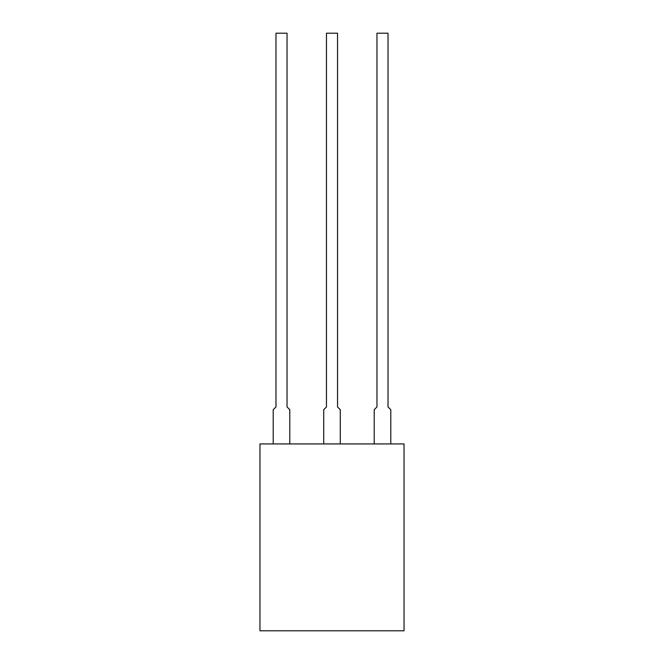 <?xml version="1.0" encoding="UTF-8"?>
<svg xmlns="http://www.w3.org/2000/svg" width="664" height="664" viewBox="0 0 664 664"><rect width="100%" height="100%" fill="white"/><g stroke="black" fill="none" stroke-linecap="round" stroke-linejoin="round"><path stroke-width="1" d="M259.956 443.934L259.956 630.8L404.044 630.8L404.044 443.934L259.956 443.934M273.211 443.934L273.211 409.696L275.975 406.941L275.975 33.2L287.031 33.2L287.031 406.941L289.794 409.696L289.794 443.934M323.708 443.934L323.708 409.696L326.472 406.941L326.472 33.2L337.528 33.2L337.528 406.941L340.292 409.696L340.292 443.934M374.206 443.934L374.206 409.696L376.969 406.941L376.969 33.2L388.025 33.2L388.025 406.941L390.789 409.696L390.789 443.934"/></g></svg>
